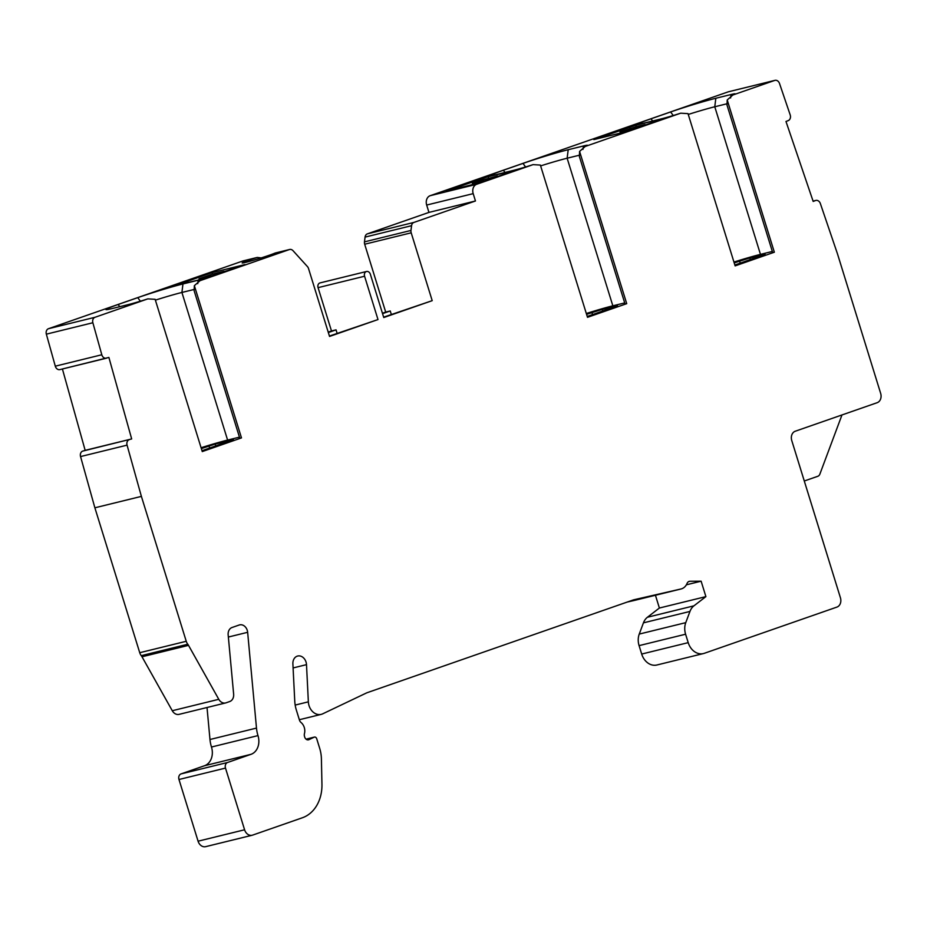 <?xml version="1.0" encoding="UTF-8"?>
<svg xmlns="http://www.w3.org/2000/svg" width="927" height="927" viewBox="0 0 927 927"><rect width="100%" height="100%" fill="white"/><g stroke="black" fill="none" stroke-linecap="round" stroke-linejoin="round"><path stroke-width="1.39" d="M686.362 584.81L701.125 581.194L689.989 581.264A4.612 3.662 76.2 0 0 689.306 581.345A4.612 3.662 76.2 0 0 687.058 583.431A12.318 9.757 -103.8 0 1 681.044 588.969A12.318 9.757 -103.8 0 1 680.928 588.993L634.114 599.723A15.388 12.19 76.2 0 0 633.975 599.757A15.388 12.19 76.2 0 0 633.095 600.012L367.359 692.62A15.388 12.19 76.2 0 0 366.362 693.025L322.689 713.836A12.318 9.757 -103.8 0 1 321.194 714.369A12.318 9.757 -103.8 0 1 309.027 705.621A12.318 9.757 -103.8 0 1 308.355 701.832L306.501 664.647A8.47 6.709 76.2 0 0 306.037 662.04A8.47 6.709 76.2 0 0 297.683 656.026A8.47 6.709 76.2 0 0 292.886 663.859L294.751 701.044A29.247 23.163 76.2 0 0 296.35 710.047L299.433 720.036A4.554 3.604 76.2 0 0 301.032 722.492A9.235 7.312 -103.8 0 1 304.276 727.486A9.235 7.312 -103.8 0 1 304.462 733.547A4.612 3.662 76.2 0 0 304.543 736.583L304.705 737.081A3.847 3.048 76.2 0 0 308.506 739.816A3.847 3.048 76.2 0 0 308.969 739.653L314.149 737.185A2.306 1.831 -103.8 0 1 316.71 738.715L319.688 748.332A30.776 24.392 -103.8 0 1 321.402 758.865L321.947 784.184A38.482 30.487 -103.8 0 1 302.329 817.788L252.631 835.111A7.694 6.095 -103.8 0 1 252.19 835.239A7.694 6.095 -103.8 0 1 244.589 829.781L225.493 768.089A4.612 3.662 -103.8 0 1 227.59 762.481L251.008 754.323A15.388 12.19 76.2 0 0 257.996 735.632A29.247 23.163 -103.8 0 1 256.489 728.089L247.648 632.307A7.694 6.095 76.2 0 0 247.254 630.337A7.694 6.095 76.2 0 0 239.653 624.879A7.694 6.095 76.2 0 0 239.212 625.007L232.051 627.498A7.694 6.095 76.2 0 0 228.158 634.879L233.639 694.138A7.694 6.095 -103.8 0 1 229.745 701.519L226.049 702.817A7.694 6.095 -103.8 0 1 225.609 702.944A7.694 6.095 -103.8 0 1 218.784 699.306L188.517 645.366A7.694 6.095 76.2 0 0 187.775 644.242A7.694 6.095 -103.8 0 1 186.246 641.287L141.391 496.385L127.069 445.145A4.612 3.662 -103.8 0 1 129.328 439.653M207.022 707.51L209.977 739.503A29.247 23.163 76.2 0 0 211.483 747.046A15.388 12.19 -103.8 0 1 204.496 765.737L181.078 773.894A4.612 3.662 76.2 0 0 178.981 779.503L198.077 841.195A7.694 6.095 76.2 0 0 205.678 846.652L252.19 835.239M382.55 313.65L390.244 310.962L385.69 312.086L364.682 244.23A4.612 3.662 76.2 0 1 364.473 241.866L410.974 230.452L411.576 225.69A4.612 3.662 -103.8 0 1 413.882 222.434L475.458 200.985L473.187 193.639A7.694 6.095 -103.8 0 1 476.675 184.288L533.06 164.635L540.371 165.076L587.498 317.324L626.722 303.662L625.053 304.068L579.363 156.466L579.584 151.414L626.722 303.662M385.69 312.086L382.422 313.222M329.433 336.061L377.996 319.56L364.578 276.234A3.847 3.048 -103.8 0 1 366.547 271.484L320.035 282.909A3.847 3.048 76.2 0 0 318.065 287.648L331.484 330.974L328.204 332.109M243.395 260.846A4.612 3.662 76.2 0 0 243.129 260.893A4.612 3.662 76.2 0 0 242.862 260.974L48.494 328.703A4.612 3.662 76.2 0 0 46.35 334.16L55.296 366.177A4.612 3.662 76.2 0 0 59.907 369.606A4.612 3.662 76.2 0 0 60.046 369.572L108.888 357.428L131.669 438.935L82.827 451.078L85.157 450.348L62.41 368.992M82.816 451.067A4.612 3.662 76.2 0 0 80.556 456.571L94.878 507.799L139.734 652.712A7.694 6.095 76.2 0 0 141.263 655.667A7.694 6.095 -103.8 0 1 142.005 656.779L172.283 710.731A7.694 6.095 76.2 0 0 179.096 714.358L225.609 702.944M627.255 602.052L634.416 600.418A12.318 9.757 76.2 0 0 634.532 600.383A12.318 9.757 76.2 0 0 634.647 600.36M655.435 595.25L659.387 608.031L647.428 617.243A15.388 12.19 76.2 0 0 643.442 622.851L639.248 634.08A15.388 12.19 76.2 0 0 639.085 645.632L641.693 654.056A15.388 12.19 76.2 0 0 656.895 664.995L703.408 653.57A15.388 12.19 -103.8 0 1 688.205 642.643L685.598 634.219A15.388 12.19 -103.8 0 1 685.76 622.654L689.955 611.438A15.388 12.19 -103.8 0 1 693.941 605.829L705.899 596.617L701.125 581.194M728.749 91.703A4.612 3.662 76.2 0 0 728.483 91.761A4.612 3.662 76.2 0 0 728.216 91.843L430.163 195.701A7.694 6.095 76.2 0 0 426.675 205.052L428.946 212.399L475.458 200.985M411.576 225.69L365.064 237.103A4.612 3.662 76.2 0 1 367.37 233.859L428.946 212.399M365.064 237.103L364.473 241.866M410.974 230.452A4.612 3.662 -103.8 0 0 411.194 232.816L432.202 300.661L383.639 317.161M390.244 310.962L391.333 314.485M432.202 300.661L383.755 317.544L370.348 274.218A3.847 3.048 -103.8 0 0 366.547 271.484M194.357 285.655L241.483 437.903L239.815 438.32L194.125 290.707L194.357 285.655L200 280.696L289.375 249.56A4.612 3.662 -103.8 0 1 289.641 249.479A4.612 3.662 -103.8 0 1 293.048 250.719L307.405 266.547A4.612 3.662 -103.8 0 1 308.54 268.587L329.548 336.443L377.996 319.56M328.343 332.538L336.037 329.85L331.484 330.974M336.037 329.85L337.127 333.372M774.346 252.214L772.689 252.631L726.988 105.018L727.22 99.965L774.346 252.214L735.134 265.887L688.008 113.627L680.696 113.187L585.227 146.454A19.838 0.904 -17.2 0 0 587.486 145.319A19.838 0.904 -17.2 0 0 583.407 145.979L568.205 149.71A33.685 1.541 -17.2 0 0 522.99 163.407L503.384 170.244A33.685 1.541 -17.2 0 0 491.194 175.342A33.685 1.541 -17.2 0 0 498.1 174.137L513.315 170.406A19.838 0.904 -17.2 0 0 533.06 164.635M727.22 99.965L732.863 95.006L774.729 80.417A4.612 3.662 -103.8 0 1 774.995 80.348A4.612 3.662 -103.8 0 1 779.503 83.465L790.186 114.878A4.612 3.662 -103.8 0 1 788.263 120.591M813.072 201.113L815.853 200.429A4.612 3.662 -103.8 0 0 815.459 200.556L813.188 201.437L785.98 121.483L788.263 120.603M815.853 200.429A4.612 3.662 -103.8 0 1 820.36 203.558L837.463 253.813L880.65 393.349A7.694 6.095 -103.8 0 1 877.151 402.7L795.262 431.229A7.694 6.095 76.2 0 0 791.774 440.592L840.418 597.741A7.694 6.095 -103.8 0 1 836.919 607.092L704.288 653.315A15.388 12.19 -103.8 0 1 703.408 653.57M106.559 358.146A4.612 3.662 -103.8 0 1 106.408 358.193A4.612 3.662 -103.8 0 1 101.808 354.763L92.862 322.747A4.612 3.662 -103.8 0 1 95.006 317.289L147.822 298.876L155.133 299.317L202.271 451.576L241.483 437.903M579.584 151.414L585.227 146.454M772.33 251.46L760.464 254.38A29.247 1.333 -17.2 0 0 733.952 262.051M734.868 265.029L765.134 254.299L749.873 257.926L750.395 259.618M734.219 262.909L749.873 257.926M624.694 302.909L612.84 305.817A29.247 1.333 -17.2 0 0 586.316 313.5M587.243 316.478L617.509 305.748L602.237 309.375L602.77 311.066M586.582 314.357L602.237 309.375M239.456 437.15L227.602 440.07A29.247 1.333 -17.2 0 0 201.078 447.741M202.005 450.719L233.465 439.653L215.18 444.068L201.344 448.598M732.863 95.006A19.838 0.904 -17.2 0 0 735.123 93.87A19.838 0.904 -17.2 0 0 731.044 94.531L715.829 98.262A33.685 1.541 -17.2 0 0 670.627 111.958L651.021 118.795A33.685 1.541 -17.2 0 0 638.83 123.894A33.685 1.541 -17.2 0 0 645.737 122.688L660.939 118.957A19.838 0.904 -17.2 0 0 680.696 113.187M514.786 170.533L479.039 182.99L446.2 191.055L488.158 176.709L514.786 170.533M635.795 125.272L664.103 118.389L626.675 131.541L593.836 139.606L635.795 125.272L636.246 126.732L645.088 124.566L631.75 129.78M841.971 414.96L819.862 474.137A4.612 3.662 -103.8 0 1 817.823 476.281L804.277 480.997M659.387 608.031L705.899 596.617M727.046 103.754L714.775 106.767A29.247 1.333 -17.2 0 0 688.263 114.45M579.41 155.203L567.139 158.216A29.247 1.333 -17.2 0 0 540.626 165.898M483.964 180.719L472.376 183.558L482.411 180.058L497.463 176.014L484.114 181.217M472.376 183.558L472.689 184.554M210.603 275.968L199.027 278.818L212.515 274.114L224.102 271.263L210.765 276.478M202.943 278.923L174.635 285.794L212.063 272.642L244.902 264.589L202.943 278.923M212.515 274.114L212.063 272.642M199.027 278.818L199.328 279.803M243.129 260.893L257.231 257.439A17.694 0.811 -17.2 0 0 242.167 262.955A17.694 0.811 -17.2 0 0 245.806 262.341A17.694 0.811 -17.2 0 0 261.831 257.706A17.694 0.811 -17.2 0 0 275.006 253.083L275.261 253.013M200 280.696A19.838 0.904 -17.2 0 0 202.26 279.56A19.838 0.904 -17.2 0 0 198.169 280.221L182.967 283.952A33.685 1.541 -17.2 0 0 137.764 297.648L118.158 304.485A33.685 1.541 -17.2 0 0 105.956 309.583A33.685 1.541 -17.2 0 0 112.874 308.378L128.077 304.647A19.838 0.904 -17.2 0 0 147.822 298.876M242.862 260.974L257.231 257.439L262.944 258.1M194.183 289.444L181.912 292.457A29.247 1.333 -17.2 0 0 155.388 300.139M131.669 438.935L85.157 450.348M94.878 507.799L141.391 496.385M636.246 126.732L620.012 132.109L631.6 129.27M620.012 132.109L620.325 133.106M198.077 841.195L244.589 829.781M411.194 232.816L364.682 244.23M364.578 276.234L318.065 287.648M774.729 80.417L728.216 91.843M430.163 195.701L476.675 184.288M815.47 200.556L813.083 201.147M641.693 654.056L688.205 642.643M685.598 634.219L639.085 645.632M639.248 634.08L685.76 622.654M689.955 611.438L643.442 622.851M647.428 617.243L693.941 605.829M689.989 581.264L688.668 581.588M634.416 600.418L680.928 588.993M295.18 705.076L308.355 701.832M306.501 664.647L293.094 667.938M308.007 739.885L308.969 739.653M314.149 737.185L306.049 739.167L314.427 737.081M730.615 97.961L731.044 94.531M715.829 98.262L714.775 106.767L760.464 254.38M673.234 115.516L670.627 111.958M651.021 118.795L652.643 120.997M582.979 149.409L583.407 145.979M568.205 149.71L567.139 158.216L612.84 305.817M525.597 166.964L522.99 163.407M503.384 170.244L505.006 172.445M473.187 193.639L426.675 205.052M367.37 233.859L413.882 222.434M482.411 180.058L481.959 178.587M488.158 176.709L488.61 178.181M289.375 249.56L275.006 253.083M48.494 328.703L95.006 317.289M197.741 283.65L198.169 280.221M182.967 283.952L181.912 292.457L227.602 440.07M140.359 301.205L137.764 297.648M118.158 304.485L119.768 306.686M92.862 322.747L46.35 334.16M55.296 366.177L101.808 354.763M127.069 445.145L80.556 456.571M139.734 652.712L186.246 641.287M187.775 644.242L141.263 655.667M188.517 645.366L142.005 656.779M172.283 710.731L218.784 699.306M247.648 632.307L228.366 637.034M209.977 739.503L256.489 728.089M257.984 735.609L211.472 747.023M251.008 754.323L204.496 765.737M181.078 773.894L227.59 762.481M225.493 768.089L178.981 779.503M630.047 128.61L629.595 127.15M208.981 445.945L209.641 448.065M215.18 444.068L215.759 445.933M591.913 312.503L592.573 314.624M739.549 261.055L740.209 263.175M774.995 80.348L728.483 91.761M634.532 600.383L681.044 588.969M299.34 719.723L321.194 714.369M289.641 249.479L275.134 253.036M59.907 369.606L106.408 358.193"/></g></svg>
